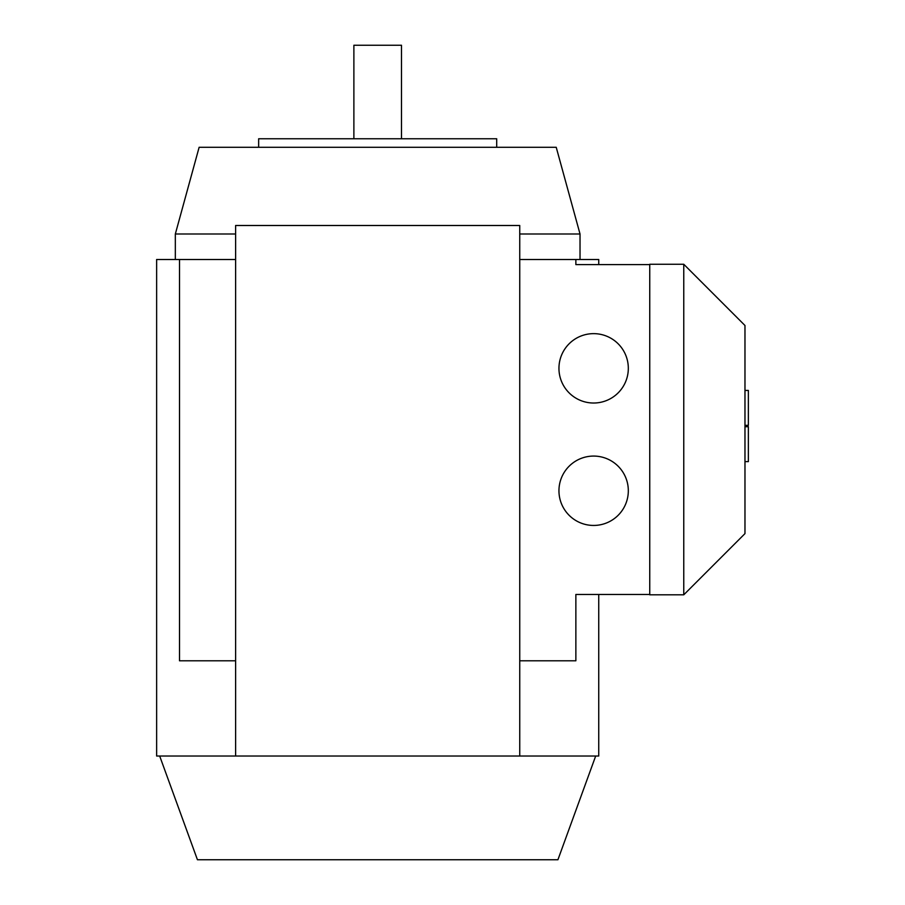<?xml version="1.0" encoding="UTF-8"?>
<svg xmlns="http://www.w3.org/2000/svg" width="905" height="905" viewBox="0 0 905 905"><rect width="100%" height="100%" fill="white"/><g stroke="black" fill="none" stroke-linecap="round" stroke-linejoin="round"><path stroke-width="1.36" d="M159.687 756.026L197.437 859.75L557.921 859.75L595.682 756.026M558.951 490.759A34.684 34.684 0 0 1 593.635 456.075A34.684 34.684 0 0 1 628.319 490.759A34.684 34.684 0 0 1 593.635 525.443A34.684 34.684 0 0 1 558.951 490.759M558.951 368.324A34.684 34.684 0 0 1 593.635 333.64A34.684 34.684 0 0 1 628.319 368.324A34.684 34.684 0 0 1 593.635 403.019A34.684 34.684 0 0 1 558.951 368.324M401.492 138.77L401.492 45.25L353.878 45.25L353.878 138.77M496.709 147.277L496.709 138.77L258.649 138.77L258.649 147.277M580.026 259.497L580.026 233.999L556.224 147.277L199.134 147.277L175.332 233.999L235.617 233.999M649.745 594.483L575.863 594.483L575.863 660.797L519.742 660.797L519.742 225.492L235.617 225.492L235.617 660.797L179.507 660.797L179.507 259.497L156.633 259.497L156.633 756.026L235.617 756.026L235.617 660.797M580.026 233.999L519.742 233.999M519.742 259.497L575.863 259.497L575.863 264.599L649.745 264.599M598.737 264.599L598.737 259.497L575.863 259.497M179.507 259.497L235.617 259.497M744.973 426.719L748.367 426.719L748.367 461.629L744.973 461.629M744.973 390.44L748.367 390.44L748.367 425.339L744.973 425.339M683.761 594.823L744.973 533.611L744.973 325.483L683.761 264.26L683.761 594.823L649.745 594.823L649.745 264.26L683.761 264.26M235.617 756.026L519.742 756.026L519.742 660.797M519.742 756.026L598.737 756.026L598.737 594.483M175.332 259.497L175.332 233.999"/></g></svg>
